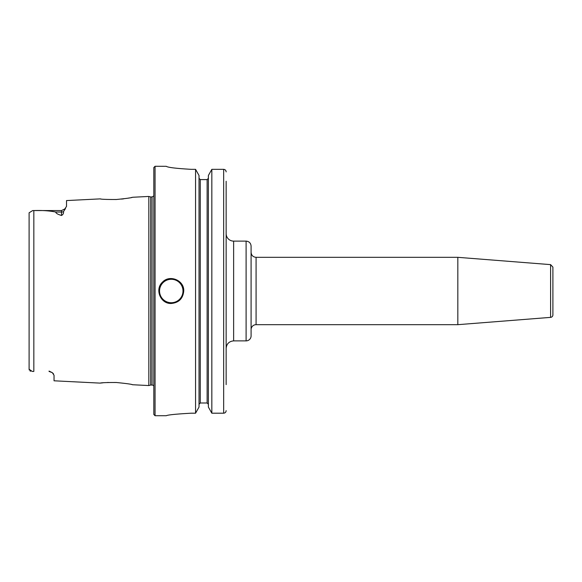 <?xml version="1.0" encoding="UTF-8"?>
<svg xmlns="http://www.w3.org/2000/svg" width="582" height="582" viewBox="0 0 582 582"><rect width="100%" height="100%" fill="white"/><g stroke="black" fill="none" stroke-linecap="round" stroke-linejoin="round"><path stroke-width="0.87" d="M550.601 317.372A2.495 2.495 0 0 0 552.9 314.884L552.9 267.116L550.601 264.628L550.601 317.372L457.823 324.676L457.823 257.324L550.601 264.628M251.089 329.659A4.991 4.991 0 0 1 256.08 324.676L256.08 257.324C253.054 257.033 251.388 255.367 251.089 252.341M251.089 335.894L251.089 246.106C250.798 243.072 249.132 241.406 246.106 241.115L246.106 340.885A4.991 4.991 0 0 0 251.089 335.894M246.106 340.885L233.629 340.885L233.629 241.115A7.486 7.486 0 0 1 226.151 233.629M226.151 369.57L226.151 348.371C226.594 343.824 229.09 341.328 233.629 340.885M226.151 384.622L226.151 181.249M32.701 210.56L61.525 210.56L61.525 215.486C57.683 214.336 55.763 213.187 55.77 212.037C49.39 210.757 42.086 210.269 33.836 210.568L32.701 210.56L29.1 212.786L29.1 369.214L32.221 371.432M29.1 213.95L29.1 212.786M33.763 371.432L32.701 371.44M30.679 371.214L29.988 370.894M29.253 370.021L29.1 369.214M100.817 198.964L100.177 198.884C101.144 199.306 106.513 199.51 116.276 199.502C126.185 198.535 131.627 197.785 132.623 197.262L148.825 196.447L148.825 385.553L132.616 384.738C131.627 384.215 126.185 383.473 116.276 382.498C106.499 382.49 101.137 382.694 100.177 383.116L54.046 380.803L54.046 375.288L52.329 372.669L49.055 371.076M131.867 197.422L131.314 197.538M129.182 197.967L128.004 198.178M123.682 198.84L121.543 199.088M61.525 215.486C63.14 214.467 63.78 213.208 63.445 211.703L65.388 208.734M100.177 198.884L66.515 200.572L66.515 206.392L64.333 209.695M52.94 373.244L53.537 373.964M100.57 383.065L103.065 382.796M107.641 382.476L108.252 382.454M132.019 384.607L132.616 384.738M183.745 291C183.003 298.573 178.849 302.727 171.275 303.469C160.596 304.044 154.506 289.327 162.458 282.183C169.602 274.231 184.319 280.32 183.745 291A12.469 12.469 0 0 0 182.799 286.228M191.231 413.198C176.084 414.042 167.769 414.879 166.285 415.715C167.769 414.879 176.084 414.042 191.231 413.198L195.567 413.198L199.022 407.073L199.022 175.495L195.567 169.34L195.567 413.198M195.567 169.34L191.231 169.34C176.077 168.46 167.762 167.449 166.285 166.314L155.059 166.285L155.059 415.715L166.285 415.715M166.285 166.314C167.762 167.449 176.077 168.46 191.231 169.34M200.273 179.591L200.273 402.991L199.022 404.272L200.273 402.991L207.127 402.991L208.378 404.272L207.127 402.991L207.127 179.591L200.273 179.591L199.022 178.31L200.273 179.591L207.127 179.591L208.378 178.31L207.127 179.591M226.151 171.901C226.012 170.359 225.183 169.508 223.655 169.34L211.833 169.34L208.378 175.495L208.378 407.073L211.833 413.198L223.655 413.198C225.176 413.031 226.012 412.18 226.151 410.645M211.833 169.34L211.833 413.198M155.059 166.285L153.815 167.536L153.815 414.464L155.059 415.715M148.825 196.447L150.687 196.949L150.687 385.051L148.825 385.553M150.687 196.949L152.069 196.949L152.069 385.051A1.993 1.993 0 0 1 153.815 386.084M63.445 211.703A4.991 4.38 180 0 1 61.525 212.037L55.77 212.037M33.836 210.568L33.836 371.432M171.275 279.28A11.72 11.72 0 0 0 161.119 296.864A11.72 11.72 0 0 0 181.424 296.864A11.72 11.72 0 0 0 171.275 279.28M223.655 169.34L223.655 413.198M256.08 324.676L457.823 324.676M256.08 257.324L457.823 257.324M233.629 241.115L246.106 241.115M49.055 371.44L52.336 372.669L49.055 371.44M61.525 210.56L65.482 208.611M150.687 385.051L152.069 385.051M152.069 196.949L153.815 195.916"/></g></svg>

